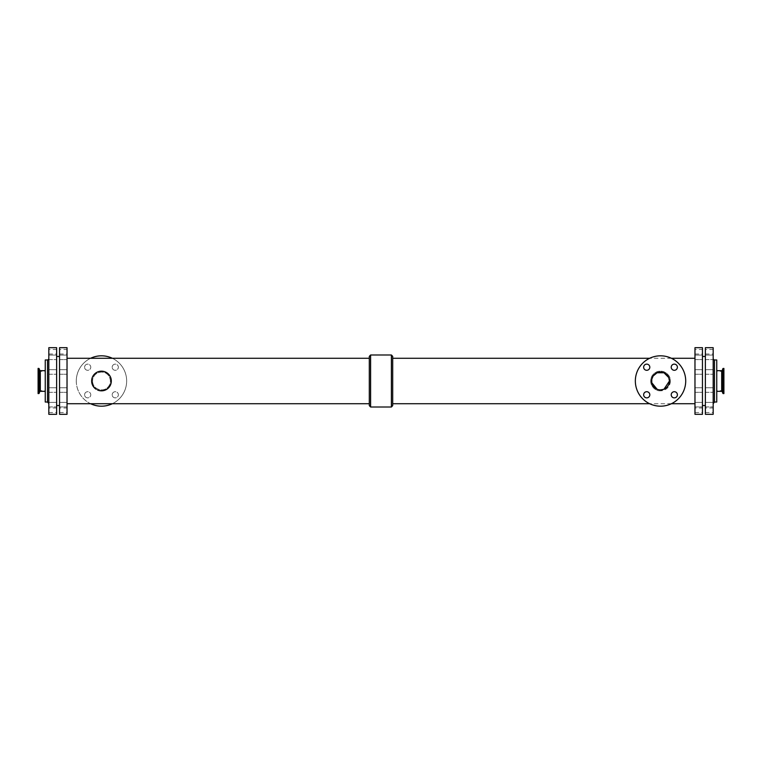 <?xml version="1.0" encoding="UTF-8"?>
<svg xmlns="http://www.w3.org/2000/svg" width="762" height="762" viewBox="0 0 762 762"><rect width="100%" height="100%" fill="white"/><g stroke="black" fill="none" stroke-linecap="round" stroke-linejoin="round"><path stroke-width="0.57" stroke-dasharray="3.81 2.86" d="M705.374 369.684L713.175 369.684L713.175 374.237L713.175 369.684L713.175 374.237L713.175 369.684L705.374 369.684L705.374 374.237L705.374 369.684M694.973 369.684L702.45 369.684L702.45 374.237L702.45 369.684L702.45 374.237L702.45 369.684L694.973 369.684L694.973 374.237L694.973 369.684M705.374 402.393L713.175 402.393L713.175 406.937L713.175 402.393L713.175 406.937L713.175 402.393L705.374 402.393L705.374 406.937L705.374 402.393M694.973 402.393L702.45 402.393L702.45 406.937L702.45 402.393L702.45 406.937L702.45 402.393L694.973 402.393L694.973 406.937L694.973 402.393M705.374 349.472L705.374 354.025L705.374 349.472L713.175 349.472L713.175 354.025L713.175 349.472M694.973 349.472L694.973 354.025L694.973 349.472L702.45 349.472L702.45 354.025L702.45 349.472M705.374 387.763L713.175 387.763L713.175 392.316L713.175 387.763L713.175 392.316L713.175 387.763L705.374 387.763L705.374 392.316L705.374 387.763M694.973 387.763L702.45 387.763L702.45 392.316L702.45 387.763L702.45 392.316L702.45 387.763L694.973 387.763L694.973 392.316L694.973 387.763M705.374 355.063L713.175 355.063L713.175 359.607L713.175 355.063L713.175 359.607L713.175 355.063L705.374 355.063L705.374 359.607L705.374 355.063M694.973 355.063L702.45 355.063L702.45 359.607L702.45 355.063L702.45 359.607L702.45 355.063L694.973 355.063L694.973 359.607L694.973 355.063M705.374 407.975L705.374 412.528L705.374 407.975L713.175 407.975L713.175 412.528L713.175 407.975M694.973 407.975L694.973 412.528L694.973 407.975L702.45 407.975L702.45 412.528L702.45 407.975M48.825 369.684L56.626 369.684L56.626 374.237L56.626 369.684L56.626 374.237L56.626 369.684L48.825 369.684L48.825 374.237L48.825 369.684M59.55 369.684L67.027 369.684L67.027 374.237L67.027 369.684L67.027 374.237L67.027 369.684L59.55 369.684L59.55 374.237L59.55 369.684M48.825 402.393L56.626 402.393L56.626 406.937L56.626 402.393L56.626 406.937L56.626 402.393L48.825 402.393L48.825 406.937L48.825 402.393M59.55 402.393L67.027 402.393L67.027 406.937L67.027 402.393L67.027 406.937L67.027 402.393L59.55 402.393L59.55 406.937L59.55 402.393M48.825 349.472L48.825 354.025L48.825 349.472L56.626 349.472L56.626 354.025L56.626 349.472M59.55 349.472L59.55 354.025L59.55 349.472L67.027 349.472L67.027 354.025L67.027 349.472M48.825 387.763L56.626 387.763L56.626 392.316L56.626 387.763L56.626 392.316L56.626 387.763L48.825 387.763L48.825 392.316L48.825 387.763M59.55 387.763L67.027 387.763L67.027 392.316L67.027 387.763L67.027 392.316L67.027 387.763L59.55 387.763L59.55 392.316L59.55 387.763M48.825 355.063L56.626 355.063L56.626 359.607L56.626 355.063L56.626 359.607L56.626 355.063L48.825 355.063L48.825 359.607L48.825 355.063M59.55 355.063L67.027 355.063L67.027 359.607L67.027 355.063L67.027 359.607L67.027 355.063L59.55 355.063L59.55 359.607L59.55 355.063M48.825 407.975L48.825 412.528L48.825 407.975L56.626 407.975L56.626 412.528L56.626 407.975M59.55 407.975L59.55 412.528L59.55 407.975L67.027 407.975L67.027 412.528L67.027 407.975M643.642 367.208A3.086 3.086 0 0 0 648.272 369.884A3.086 3.086 0 0 0 648.272 364.541A3.086 3.086 0 0 0 643.642 367.208M643.642 394.792A3.086 3.086 0 0 0 648.272 397.459A3.086 3.086 0 0 0 648.272 392.116A3.086 3.086 0 0 0 643.642 394.792M671.227 367.208A3.086 3.086 0 0 0 675.856 369.884A3.086 3.086 0 0 0 675.856 364.541A3.086 3.086 0 0 0 671.227 367.208M671.227 394.792A3.086 3.086 0 0 0 675.856 397.459A3.086 3.086 0 0 0 675.856 392.116A3.086 3.086 0 0 0 671.227 394.792M84.601 367.208A3.086 3.086 0 0 1 89.23 364.541A3.086 3.086 0 0 1 89.23 369.884A3.086 3.086 0 0 1 84.601 367.208A3.086 3.086 0 0 0 89.23 369.884A3.086 3.086 0 0 0 89.23 364.541A3.086 3.086 0 0 0 84.601 367.208M84.601 394.792A3.086 3.086 0 0 1 89.23 392.116A3.086 3.086 0 0 1 89.23 397.459A3.086 3.086 0 0 1 84.601 394.792A3.086 3.086 0 0 0 89.23 397.459A3.086 3.086 0 0 0 89.23 392.116A3.086 3.086 0 0 0 84.601 394.792M112.185 367.208A3.086 3.086 0 0 1 116.815 364.541A3.086 3.086 0 0 1 116.815 369.884A3.086 3.086 0 0 1 112.185 367.208A3.086 3.086 0 0 0 116.815 369.884A3.086 3.086 0 0 0 116.815 364.541A3.086 3.086 0 0 0 112.185 367.208M112.185 394.792A3.086 3.086 0 0 1 116.815 392.116A3.086 3.086 0 0 1 116.815 397.459A3.086 3.086 0 0 1 112.185 394.792A3.086 3.086 0 0 0 116.815 397.459A3.086 3.086 0 0 0 116.815 392.116A3.086 3.086 0 0 0 112.185 394.792M723.9 368.408L723.9 393.592M716.747 359.969L716.747 402.031M38.1 393.592L38.1 368.408M38.1 381L38.1 390.668L38.1 381M45.253 359.969L45.253 402.031M660.521 390.83C652.082 391.306 647.329 379.676 653.567 374.047C659.187 367.817 670.817 372.532 670.35 381C669.769 386.982 666.493 390.258 660.521 390.83M670.35 381A9.83 9.83 0 0 1 655.606 389.515A9.83 9.83 0 0 1 655.606 372.485A9.83 9.83 0 0 1 670.35 381M657.092 389.239L660.521 389.925M685.714 381A25.194 25.194 0 0 1 647.929 402.812A25.194 25.194 0 0 1 647.929 359.188A25.194 25.194 0 0 1 685.714 381M101.479 371.17C95.507 371.742 92.231 375.018 91.65 381C91.04 393.687 111.919 393.687 111.309 381C110.728 375.018 107.452 371.742 101.479 371.17M95.983 389.153A9.83 9.83 0 0 0 97.698 390.077M92.554 381A8.925 8.925 0 0 0 105.937 388.725A8.925 8.925 0 0 0 105.937 373.275A8.925 8.925 0 0 0 92.554 381C93.088 375.571 96.06 372.599 101.479 372.075C109.137 371.646 113.452 382.2 107.785 387.306C102.689 392.973 92.135 388.677 92.554 381M90.602 358.283A25.194 25.194 0 0 0 90.602 403.717M112.357 403.717A25.194 25.194 0 0 0 112.357 358.283M76.286 381A25.194 25.194 0 0 0 114.071 402.812A25.194 25.194 0 0 0 114.071 359.188A25.194 25.194 0 0 0 76.286 381M369.303 356.378L369.303 405.622M369.303 381L369.303 403.717L369.303 381M370.599 354.997L370.599 407.003M392.697 356.378L392.697 405.622M392.697 381L392.697 358.283L392.697 381M391.401 354.997L391.401 407.003M67.027 347.682L67.027 414.318M702.45 347.682L702.45 414.318M705.374 347.682L705.374 414.318M694.973 347.682L694.973 414.318M694.973 381L694.973 403.717L694.973 381M59.55 347.682L59.55 414.318M59.55 381L59.55 405.536L59.55 381M56.626 347.682L56.626 414.318M48.825 347.682L48.825 414.318M48.825 358.407L48.825 403.593L48.825 358.407M47.53 359.969L47.53 402.031M714.47 359.969L714.47 402.031M713.175 358.407A1.629 1.629 0 0 1 713.175 358.35L713.175 403.65L713.175 358.35M713.175 347.682L713.175 414.318M723.157 368.408L723.157 393.592M722.909 368.579L722.909 393.421M722.3 370.256L722.3 391.744M721.69 370.684L721.69 391.316M38.843 393.592L38.843 368.408M39.091 393.421L39.091 368.579M39.7 391.744L39.7 370.256M40.31 391.316L40.31 370.684M705.374 374.237L713.175 374.237L705.374 374.237M694.973 374.237L702.45 374.237L694.973 374.237M705.374 406.937L713.175 406.937L705.374 406.937M694.973 406.937L702.45 406.937L694.973 406.937M705.374 354.025L713.175 354.025M694.973 354.025L702.45 354.025M705.374 392.316L713.175 392.316L705.374 392.316M694.973 392.316L702.45 392.316L694.973 392.316M705.374 359.607L713.175 359.607L705.374 359.607M694.973 359.607L702.45 359.607L694.973 359.607M705.374 412.528L713.175 412.528M694.973 412.528L702.45 412.528M48.825 374.237L56.626 374.237L48.825 374.237M59.55 374.237L67.027 374.237L59.55 374.237M48.825 406.937L56.626 406.937L48.825 406.937M59.55 406.937L67.027 406.937L59.55 406.937M48.825 354.025L56.626 354.025M59.55 354.025L67.027 354.025M48.825 392.316L56.626 392.316L48.825 392.316M59.55 392.316L67.027 392.316L59.55 392.316M48.825 359.607L56.626 359.607L48.825 359.607M59.55 359.607L67.027 359.607L59.55 359.607M48.825 412.528L56.626 412.528M59.55 412.528L67.027 412.528M723.9 371.332L716.747 371.332M723.9 390.668L716.747 390.668M38.1 390.668L45.253 390.668M38.1 371.332L45.253 371.332M671.398 358.283L649.643 358.283M671.398 403.717L649.643 403.717M713.175 358.378L713.175 403.622L713.175 358.378"/><path stroke-width="1.14" d="M643.642 367.208A3.086 3.086 0 0 1 648.272 364.541A3.086 3.086 0 0 1 648.272 369.884A3.086 3.086 0 0 1 643.642 367.208M643.642 394.792A3.086 3.086 0 0 1 648.272 392.116A3.086 3.086 0 0 1 648.272 397.459A3.086 3.086 0 0 1 643.642 394.792M671.227 367.208A3.086 3.086 0 0 1 675.856 364.541A3.086 3.086 0 0 1 675.856 369.884A3.086 3.086 0 0 1 671.227 367.208M671.227 394.792A3.086 3.086 0 0 1 675.856 392.116A3.086 3.086 0 0 1 675.856 397.459A3.086 3.086 0 0 1 671.227 394.792M723.157 393.592L723.9 393.592L723.9 368.408L722.909 368.579L722.909 393.421L723.157 368.408M721.69 370.684L721.69 391.316L722.3 391.744L722.3 370.256A0.648 0.648 0 0 1 721.69 370.684L716.747 370.684M714.47 359.969L714.47 402.031L716.747 402.031L716.747 359.969L714.47 359.969A1.629 1.629 0 0 1 713.175 358.407M38.843 368.408L38.1 368.408L38.1 393.592L39.091 393.421L39.091 368.579L38.843 393.592M40.31 391.316L40.31 370.684L39.7 370.256L39.7 391.744A0.648 0.648 0 0 1 40.31 391.316L45.253 391.316M660.521 389.925L663.95 389.239L669.446 381A8.925 8.925 0 0 1 656.063 388.725A8.925 8.925 0 0 1 656.063 373.275A8.925 8.925 0 0 1 669.446 381L668.76 377.571L663.95 372.761L657.092 372.761L653.12 376.009L651.767 379.266L651.767 382.734L657.092 389.239M685.714 381A25.194 25.194 0 0 1 647.929 402.812A25.194 25.194 0 0 1 647.929 359.188A25.194 25.194 0 0 1 685.714 381M97.698 390.077A9.83 9.83 0 0 0 110.976 383.562A9.83 9.83 0 0 0 102.775 371.256A9.83 9.83 0 0 0 95.983 389.153M90.602 403.717A25.194 25.194 0 0 0 112.357 403.717M112.357 358.283A25.194 25.194 0 0 0 90.602 358.283M369.303 405.622L369.303 356.378L370.599 354.997L370.599 407.003L369.303 405.622M391.401 354.997L391.401 407.003L392.697 405.622L392.697 356.378L391.401 354.997L370.599 354.997M702.45 414.318L702.45 347.682L694.973 347.682L694.973 414.318L702.45 414.318M67.027 414.318L67.027 347.682L59.55 347.682L59.55 414.318L67.027 414.318M56.626 414.318L56.626 347.682L48.825 347.682L48.825 414.318L56.626 414.318M48.825 358.407A1.629 1.629 0 0 1 47.53 359.969L45.253 359.969L45.253 402.031L47.53 402.031L47.53 359.969M713.175 414.318L713.175 347.682L705.374 347.682L705.374 414.318L713.175 414.318M722.3 391.744L722.909 393.421M722.3 370.256L722.909 368.579M721.69 391.316L716.747 391.316M39.7 370.256L39.091 368.579M39.7 391.744L39.091 393.421M40.31 370.684L45.253 370.684M391.401 407.003L370.599 407.003M369.303 358.283L67.027 358.283M369.303 403.717L67.027 403.717M705.374 356.464L702.45 356.464M705.374 405.536L702.45 405.536M694.973 358.283L671.398 358.283M649.643 358.283L392.697 358.283M694.973 403.717L671.398 403.717M649.643 403.717L392.697 403.717M59.55 356.464L56.626 356.464M59.55 405.536L56.626 405.536M47.53 402.031L48.825 403.593M713.175 403.65L714.47 402.031"/></g></svg>
